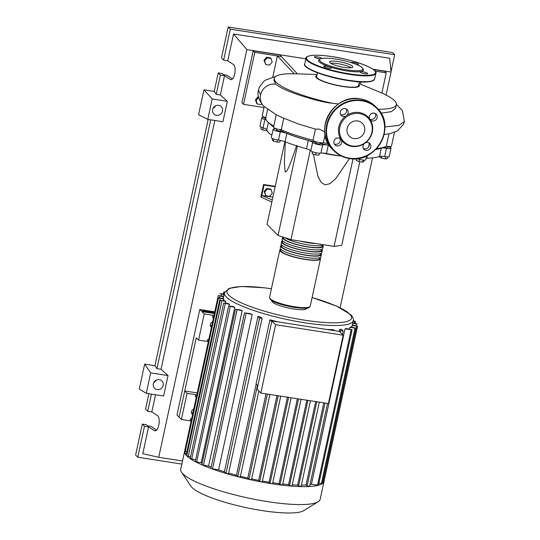 <?xml version="1.0" encoding="UTF-8"?>
<svg xmlns="http://www.w3.org/2000/svg" width="540" height="540" viewBox="0 0 540 540"><rect width="100%" height="100%" fill="white"/><g stroke="black" fill="none" stroke-linecap="round" stroke-linejoin="round"><path stroke-width="0.81" d="M381.092 147.94A58.678 11.448 -167.8 0 1 375.908 149.236M329.245 145.321A58.678 11.448 -167.8 0 1 320.099 143.363M315.88 142.364A58.678 11.448 -167.8 0 1 280.591 130.586M273.665 126.718A58.678 11.448 -167.8 0 1 270.769 124.389A58.678 11.448 -167.8 0 1 270.405 124.004M280.773 129.735L280.53 130.862A2.167 0.425 -167.8 0 1 280.233 131.004A2.167 0.425 -167.8 0 1 277.81 130.694A2.167 0.425 -167.8 0 1 276.291 129.951L276.534 128.817M320.247 142.695L319.997 143.829A2.167 0.425 -167.8 0 1 318.101 143.843A2.167 0.425 -167.8 0 1 315.826 143.053A2.167 0.425 -167.8 0 1 315.765 142.911L316.008 141.784M388.085 146.414L387.842 147.548A2.167 0.425 -167.8 0 1 386.249 147.616A2.167 0.425 -167.8 0 1 384.284 147.109M265.862 195.723L264.688 192.105L267.3 189.074L271.1 189.662L272.275 193.286L269.663 196.31L265.862 195.723L264.074 191.491L264.688 192.105M264.074 191.491L266.693 188.46L267.3 189.074M266.693 188.46L270.486 189.054L271.1 189.662M272.889 197.154L261.839 195.44L264.08 185.051L263.56 184.518L275.231 186.334M275.137 186.766L264.08 185.051M263.56 184.518L260.861 196.985L271.836 202.021M272.288 199.949L261.839 195.44L261.387 197.519M359.815 161.683L341.732 245.349L334.085 246.388L353.025 158.8M334.085 246.388L290.945 239.686L278.046 235.447L267.01 224.357L284.884 141.676M278.046 235.447L297.365 146.097M285.322 141.851L284.391 162.857L285.107 171.72C286.538 173.441 290.385 164.66 296.656 145.382M290.945 239.686L310.277 150.248M313.403 154.19L318.013 176.654L321.199 182.466L325.094 184.856L329.839 183.728L335.394 179.05L349.535 158.517M340.349 155.966A39.015 7.614 -167.8 0 1 322.427 153.023M387.686 156.944L387.322 158.632L385.324 158.902L381.409 158.085L379.485 156.985L379.613 156.398M381.8 156.269L381.409 158.085M385.783 156.796L385.324 158.902M363.197 160.076L362.752 162.142L363.812 161.588L364.122 160.13M356.596 158.652L356.218 160.414L358.958 161.555L362.752 162.142M359.417 159.415L358.958 161.555M315.981 152.739L315.522 154.879L318.931 155.196L319.363 153.212M312.464 151.72L312.147 153.772L315.522 154.879M312.586 151.767L312.147 153.772M273.74 139.03L273.294 141.102L277.06 142.101L279.862 142.128L280.24 140.4M277.526 139.968L277.06 142.101M272.646 138.611L272.322 140.13L273.294 141.102M261.178 127.143L260.807 128.885L262.724 129.978L267.118 130.734M263.183 127.865L262.724 129.978M266.828 129.938L266.645 130.802M265.889 119.104A2.167 0.425 -167.8 0 1 264.924 118.523L265.167 117.396M366.167 158.2A6.5 1.269 -167.8 0 1 366.808 158.166A59.11 11.536 12.2 0 0 379.519 156.431A6.5 1.269 -167.8 0 1 384.669 156.627A5.42 1.06 12.2 0 0 389.225 156.546L391.021 148.23A5.42 1.06 12.2 0 0 388.051 146.597M375.719 149.425A59.11 11.536 12.2 0 0 381.314 148.122L379.519 156.431M384.669 156.627L386.464 148.311A6.5 1.269 12.2 0 0 381.314 148.122M326.498 153.529L328.293 145.22A6.5 1.269 12.2 0 0 322.711 144.821L320.915 153.131A6.5 1.269 -167.8 0 1 326.498 153.529A59.11 11.536 12.2 0 0 341.584 156.148M328.293 145.22A59.11 11.536 12.2 0 0 329.312 145.422M356.866 158.625A6.5 1.269 -167.8 0 1 357.352 158.794A5.42 1.06 12.2 0 0 362.806 160.036A5.42 1.06 12.2 0 0 365.83 159.739L366.674 155.837M285.073 141.75L286.868 133.441A6.5 1.269 12.2 0 0 280.28 131.807L278.485 140.117A6.5 1.269 -167.8 0 1 285.073 141.75A59.11 11.536 12.2 0 0 306.524 148.797A6.5 1.269 -167.8 0 1 310.838 150.741A5.42 1.06 12.2 0 0 315.333 152.597A5.42 1.06 12.2 0 0 320.915 153.131M286.868 133.441A59.11 11.536 12.2 0 0 308.32 140.488L306.524 148.797M310.838 150.741L312.633 142.432A6.5 1.269 12.2 0 0 308.32 140.488M280.28 131.807A5.42 1.06 12.2 0 1 273.112 129.263A5.42 1.06 12.2 0 1 274.172 128.878A6.5 1.269 12.2 0 0 275.434 128.446M269.494 123.343A59.11 11.536 12.2 0 0 273.625 126.907M265.127 117.578A5.42 1.06 12.2 0 0 261.745 117.835L259.949 126.151A5.42 1.06 12.2 0 0 263.054 127.825A6.5 1.269 -167.8 0 1 266.787 129.735A59.11 11.536 12.2 0 0 271.822 135.223M266.267 119.988A6.5 1.269 12.2 0 0 264.857 119.516L263.054 127.825M312.633 142.432A5.42 1.06 12.2 0 0 317.129 144.281A5.42 1.06 12.2 0 0 322.711 144.821M386.464 148.311A5.42 1.06 12.2 0 0 391.021 148.23M261.745 117.835A5.42 1.06 12.2 0 0 264.857 119.516M273.112 129.263L271.316 137.572A5.42 1.06 12.2 0 0 278.485 140.117M319.997 257.587A20.81 4.064 -167.8 0 1 320.483 258.781A20.81 4.064 -167.8 0 1 305.188 259.457A20.81 4.064 -167.8 0 1 279.808 249.986A20.81 4.064 -167.8 0 1 280.739 249.102M302.589 241.495A19.94 3.895 12.2 0 0 308.576 242.622A19.94 3.895 12.2 0 0 314.105 243.284M280.706 245.828L280.253 247.907A20.81 4.064 12.2 0 0 305.64 257.377A20.81 4.064 12.2 0 0 320.935 256.703L321.381 254.624A20.81 4.064 -167.8 0 1 306.086 255.299A20.81 4.064 -167.8 0 1 280.706 245.828A20.81 4.064 -167.8 0 1 281.637 244.944M320.902 253.435A20.81 4.064 -167.8 0 1 321.381 254.624M281.603 241.677L281.158 243.756A20.81 4.064 12.2 0 0 306.538 253.22A20.81 4.064 12.2 0 0 321.833 252.551L322.279 250.472A20.81 4.064 -167.8 0 1 306.99 251.141A20.81 4.064 -167.8 0 1 281.603 241.677A20.81 4.064 -167.8 0 1 282.535 240.793M321.8 249.278A20.81 4.064 -167.8 0 1 322.279 250.472M282.501 237.519L282.056 239.598A20.81 4.064 12.2 0 0 307.435 249.062A20.81 4.064 12.2 0 0 322.731 248.393L323.183 246.314A20.81 4.064 -167.8 0 1 307.888 246.982A20.81 4.064 -167.8 0 1 282.501 237.519A20.81 4.064 -167.8 0 1 282.818 237.013M322.697 245.12A20.81 4.064 -167.8 0 1 323.183 246.314M284.587 237.593A20.81 4.064 12.2 0 0 308.333 244.91A20.81 4.064 12.2 0 0 323.339 244.721M316.4 243.641A20.81 4.064 -167.8 0 1 308.786 242.831A20.81 4.064 -167.8 0 1 300.287 241.137M283.453 237.222L283.351 237.701A19.94 3.895 12.2 0 0 307.679 246.773A19.94 3.895 12.2 0 0 322.333 246.132L322.535 245.187M282.656 240.914L282.454 241.859A19.94 3.895 12.2 0 0 306.774 250.931A19.94 3.895 12.2 0 0 321.435 250.29L321.638 249.345M281.759 245.072L281.556 246.017A19.94 3.895 12.2 0 0 305.876 255.089A19.94 3.895 12.2 0 0 320.537 254.441L320.74 253.496M280.861 249.224L280.651 250.169A19.94 3.895 12.2 0 0 304.978 259.24A19.94 3.895 12.2 0 0 319.64 258.599L319.842 257.654M324.068 481.16A71.314 13.919 -167.8 0 1 324.027 481.403L320.146 499.358A71.314 13.919 -167.8 0 1 318.161 501.761L303.716 510.671A58.826 11.482 -167.8 0 1 262.116 510.584A58.826 11.482 -167.8 0 1 191.018 486.304L181.548 472.223A71.314 13.919 -167.8 0 1 180.738 469.213L184.619 451.258A71.314 13.919 -167.8 0 1 184.68 451.022L186.266 451.615M318.161 501.761A71.314 13.919 -167.8 0 1 267.725 501.653A71.314 13.919 -167.8 0 1 181.548 472.223M324.027 481.403A71.314 13.919 -167.8 0 1 323.959 481.646A71.314 13.919 -167.8 0 1 322.319 483.631A71.314 13.919 -167.8 0 1 318.384 485.264A71.314 13.919 -167.8 0 1 309.312 486.5A71.314 13.919 -167.8 0 1 300.665 486.587A71.314 13.919 -167.8 0 1 291.438 486.081A71.314 13.919 -167.8 0 1 281.732 485.102A71.314 13.919 -167.8 0 1 271.607 483.705L270.061 483.192L269.062 482.186L287.435 397.19M306.707 308.144L306.646 308.428A17.773 3.47 -167.8 0 1 293.584 309.002A17.773 3.47 -167.8 0 1 271.904 300.915L271.964 300.632M211.43 327.287A3.146 2.95 -44.9 0 1 212.605 321.881M210.323 325.472A3.146 2.95 135.1 0 0 211.856 325.343M192.564 414.558A3.146 2.95 -44.9 0 1 193.732 409.158M191.457 412.742A3.146 2.95 135.1 0 0 191.504 412.756A3.146 2.95 135.1 0 0 192.982 412.614M326.579 329.447A65.894 12.859 12.2 0 0 333.423 329.663L334.429 330.669M309.541 486.324L307.078 485.939L306.052 484.913A65.894 12.859 -167.8 0 1 301.394 485.082M306.052 484.913L323.798 402.847M339.242 331.418L339.66 329.488A65.894 12.859 12.2 0 0 341.584 329.326L343.184 330.98L340.679 330.514L339.66 329.488M311.425 484.286L345.026 328.86L352.094 329.765L318.485 485.19L311.425 484.286A65.894 12.859 -167.8 0 1 309.987 484.515M345.026 328.86A65.894 12.859 12.2 0 0 346.505 328.55L352.094 329.765M349.515 329.022L349.859 327.409A65.894 12.859 12.2 0 0 350.608 326.99L355.955 328.165L322.346 483.59L318.911 483.246M351.709 327.159L352.06 325.546A65.894 12.859 12.2 0 0 352.276 325.046L357.568 326.214L323.959 481.639L322.772 481.646M275.603 324.695L343.19 335.198L339.457 331.452L271.87 320.942L257.087 389.306L260.82 393.053L275.603 324.695L271.87 320.942M343.19 335.198L328.408 403.562L260.82 393.053M271.728 321.59L269.946 319.795L256.061 384.001L257.85 385.796M291.992 485.912L289.528 485.527L288.576 484.576L306.821 400.208M282.467 484.954L280.004 484.569L279.038 483.604L297.385 398.743M272.525 483.577L271.607 483.705A71.314 13.919 -167.8 0 1 261.077 481.896L258.66 480.344L276.986 395.57M262.19 481.802L261.077 481.896A71.314 13.919 -167.8 0 1 250.128 479.662L247.806 478.055L266.011 393.863M251.438 479.608L250.128 479.662A71.314 13.919 -167.8 0 1 238.707 476.955L236.446 475.247A65.894 12.859 -167.8 0 1 228.636 473.054M247.806 478.055A65.894 12.859 -167.8 0 1 240.428 476.28M258.66 480.344A65.894 12.859 -167.8 0 1 251.647 478.913M269.062 482.186A65.894 12.859 -167.8 0 1 262.406 481.052M279.038 483.604A65.894 12.859 -167.8 0 1 272.761 482.753M187.083 453.944L186.469 453.85L220.07 298.418L218.484 297.83L223.607 298.438A65.894 12.859 12.2 0 0 223.83 299.005L223.486 300.618M225.801 301.516L220.3 300.314L225.167 300.881A65.894 12.859 12.2 0 0 225.801 301.516L225.45 303.129M229.426 304.283L223.668 303.041L228.386 303.581A65.894 12.859 12.2 0 0 229.426 304.283L229.068 305.924M233.321 306.551A65.894 12.859 12.2 0 0 234.792 307.314L201.191 462.746L195.251 461.632L228.656 306.018L233.321 306.551M202.169 463.232A65.894 12.859 -167.8 0 1 201.191 462.746M240.172 309.818A65.894 12.859 12.2 0 0 242.177 310.669L208.575 466.094L202.176 464.954L201.852 464.704L235.46 309.278L240.172 309.818M211.154 467.134A65.894 12.859 -167.8 0 1 208.575 466.094M249.46 313.47A65.894 12.859 12.2 0 0 252.2 314.429L218.592 469.854L211.39 468.632L210.897 468.315L244.505 312.89L249.46 313.47M228.434 473.715L225.97 473.337L224.404 471.764A65.894 12.859 -167.8 0 1 218.592 469.854M224.404 471.764L258.012 316.339A65.894 12.859 12.2 0 0 261.016 317.264L262.076 318.371L228.474 473.803M236.446 475.247L256.156 384.095M269.946 319.795A65.894 12.859 12.2 0 0 278.795 322.022M288.576 484.576A65.894 12.859 -167.8 0 1 282.724 484.029M240.226 476.955L238.707 476.955A71.314 13.919 -167.8 0 1 226.699 473.661A71.314 13.919 -167.8 0 1 211.39 468.632A71.314 13.919 -167.8 0 1 202.176 464.954A71.314 13.919 -167.8 0 1 195.251 461.632A71.314 13.919 -167.8 0 1 190.168 458.602L223.668 303.041M301.057 486.405L298.586 486.027L297.628 485.062A65.894 12.859 -167.8 0 1 292.282 484.839M297.628 485.062L315.677 401.585M190.539 418.757L191.619 418.925A8.674 1.694 12.2 0 0 190.539 418.757L190.094 420.836A8.674 1.694 -167.8 0 1 191.167 421.018M190.094 420.836L181.393 419.479L187.056 393.302L195.75 394.652L195.304 396.731A8.674 1.694 -167.8 0 1 196.378 396.913M196.83 394.835A8.674 1.694 12.2 0 0 195.75 394.652M207.704 339.377L208.784 339.545A8.674 1.694 12.2 0 0 207.704 339.377L207.252 341.456A8.674 1.694 -167.8 0 1 208.332 341.638M207.252 341.456L198.558 340.106L204.215 313.922L212.915 315.272L212.463 317.351A8.674 1.694 -167.8 0 1 213.543 317.534M213.988 315.454A8.674 1.694 12.2 0 0 212.915 315.272M198.558 340.106L196.243 337.784L179.084 417.157L181.393 419.479M204.215 313.922L201.906 311.6L214.407 313.544L201.906 311.6L199.8 309.488L176.978 415.044L179.084 417.157L184.741 390.974L187.056 393.302M184.741 390.974L197.242 392.918M352.633 323.433L357.365 323.98L352.748 322.913M352.06 325.546L357.568 326.214M349.859 327.409L355.955 328.165M353.093 321.3L355.556 321.496L353.207 320.787M220.07 298.418L223.83 299.005M186.469 453.85L184.876 453.256L218.484 297.83M224.681 291.992L223.756 292.039L224.512 292.444M223.675 296.244L218.288 295.596L223.567 296.764M224.141 294.111L219.901 293.645L224.026 294.631M190.451 456.671L186.732 455.827A71.314 13.919 -167.8 0 1 184.882 453.296A71.314 13.919 -167.8 0 1 184.619 451.258M195.44 459.648L190.168 458.602A71.314 13.919 -167.8 0 1 186.732 455.827L220.3 300.314M252.2 314.429L244.505 312.89M234.792 307.314L228.656 306.018M242.177 310.669L235.46 309.278M258.012 316.339L259.571 317.905L262.076 318.371M214.684 312.248L202.385 310.338L203.431 311.391L214.501 313.112M199.8 309.488L214.778 311.816M317.453 72.778L316.643 76.552A21.458 4.185 12.2 0 0 317.277 77.922A21.458 4.185 12.2 0 0 339.795 85.799A21.458 4.185 12.2 0 0 358.587 85.624L359.404 81.844M272.788 77.058L277.358 55.917L294.246 73.825L290.77 73.71A62.424 12.184 12.2 0 0 274.354 78.287A62.424 12.184 12.2 0 0 276.203 82.276A62.424 12.184 12.2 0 0 332.066 103.228C323.372 102.485 309.987 98.537 301.03 95.681C288.293 91.469 279.882 87.642 275.785 84.193A13.176 12.38 135.1 0 0 271.829 84.206A13.176 12.38 135.1 0 0 260.564 94.885A13.176 12.38 135.1 0 0 263.54 105.941A13.176 12.38 135.1 0 0 263.885 106.292A13.176 12.38 135.1 0 0 263.939 106.34M338.58 103.957L332.066 103.228M378.162 109.242A62.424 12.184 12.2 0 0 396.387 104.666A62.424 12.184 12.2 0 0 394.531 100.676A62.424 12.184 12.2 0 0 378.56 91.638L359.026 83.599M358.844 84.449A22.329 4.354 -167.8 0 1 342.887 86.501A22.329 4.354 -167.8 0 1 316.454 77.801A22.329 4.354 -167.8 0 1 316.892 75.377M294.246 73.825L297.385 73.852L281.462 56.558L254.759 52.407L243.526 104.355L263.972 107.534M396.387 104.666L395.597 108.311L391.406 111.645L381.024 113.198M374.848 113.272L372.344 113.204M261.725 103.802L261.043 104.585L257.249 103.997L256.068 100.379L258.613 97.436M256.068 100.379L255.46 99.765L256.635 103.383L257.249 103.997M255.46 99.765L258.073 96.734L258.559 97.22M258.073 96.734L258.457 96.795M265.781 64.517L264.607 60.899L267.219 57.868L271.019 58.455L272.194 62.08L269.582 65.104L265.781 64.517L263.993 60.284L264.607 60.899M263.993 60.284L266.612 57.254L267.219 57.868M266.612 57.254L270.405 57.848L271.019 58.455M267.617 109.418L265.815 117.767A62.424 12.184 12.2 0 0 273.793 126.117M297.648 123.734L315.428 129.134L313.031 140.225A5.42 1.06 12.2 0 0 317.581 142.209A5.42 1.06 12.2 0 0 323.372 142.675L325.067 134.838M281.738 117.416L276.257 114.73L273.564 127.183A5.42 1.06 12.2 0 0 281.273 129.789L283.75 118.321M281.273 129.789A62.424 12.184 12.2 0 0 313.031 140.225M323.372 142.675A62.424 12.184 12.2 0 0 328.253 143.701M376.596 148.507A62.424 12.184 12.2 0 0 386.323 146.124A5.42 1.06 12.2 0 0 391.473 146.158L394.457 132.354M388.976 133.866L386.323 146.124M315.428 129.134L319.349 129.107L324.702 131.848M264.182 106.569L262.19 115.756A5.42 1.06 12.2 0 0 265.849 117.592M263.54 105.941C258.734 100.183 257.04 94.932 258.451 90.173L260.564 94.885M360.916 81.931L360.43 84.179M275.785 84.193L273.908 80.345L274.354 78.287M375.199 71.125L386.235 72.846L381.868 93.056M373.437 69.512L384.662 71.26L386.235 72.846M243.526 104.355L241.947 102.769L253.179 50.821L254.759 52.407M253.179 50.821L279.889 54.972L281.462 56.558M352.404 66.204A11.812 2.308 -167.8 0 1 352.755 66.96A11.812 2.308 -167.8 0 1 342.407 67.055A11.812 2.308 -167.8 0 1 330.014 62.721A11.812 2.308 -167.8 0 1 329.663 61.965A11.812 2.308 -167.8 0 1 340.004 61.87A11.812 2.308 -167.8 0 1 352.404 66.204M362.57 68.202L363.224 69.181A22.977 4.482 -167.8 0 1 345.587 70.727A22.977 4.482 -167.8 0 1 319.255 61.911A22.977 4.482 -167.8 0 1 319.207 59.663L320.213 59.049A22.106 4.313 -167.8 0 1 341.125 60.035A22.106 4.313 -167.8 0 1 362.164 67.723A22.106 4.313 -167.8 0 1 362.57 68.202A22.106 4.313 -167.8 0 1 345.593 69.694A22.106 4.313 -167.8 0 1 320.254 61.209A22.106 4.313 -167.8 0 1 320.213 59.049M350.818 62.505A3.902 0.763 -167.8 0 1 353.599 62.498A3.902 0.763 -167.8 0 1 358.358 64.273A3.902 0.763 -167.8 0 1 356.522 64.53M367.531 73.359A3.902 0.763 -167.8 0 1 367.646 73.609A3.902 0.763 -167.8 0 1 364.23 73.642A3.902 0.763 -167.8 0 1 360.133 72.212A3.902 0.763 -167.8 0 1 360.018 71.962A3.902 0.763 -167.8 0 1 363.433 71.928A3.902 0.763 -167.8 0 1 367.531 73.359M328.462 68.087A3.902 0.763 -167.8 0 1 323.703 66.312A3.902 0.763 -167.8 0 1 326.572 66.191A3.902 0.763 -167.8 0 1 331.331 67.966A3.902 0.763 -167.8 0 1 328.462 68.087M320.476 58.901A3.902 0.763 -167.8 0 1 314.53 57.233A3.902 0.763 -167.8 0 1 314.415 56.984A3.902 0.763 -167.8 0 1 317.831 56.95A3.902 0.763 -167.8 0 1 321.921 58.381A3.902 0.763 -167.8 0 1 321.982 58.448M330.737 63.288A11.812 2.308 -167.8 0 1 341.246 64.287A11.812 2.308 -167.8 0 1 351.23 67.716M345.654 116.141A17.658 16.585 135.1 0 0 340.72 138.942A4.117 3.868 135.1 0 0 334.375 140.144A4.117 3.868 135.1 0 0 340.889 144.302A4.117 3.868 135.1 0 0 341.577 140.225A17.658 16.585 135.1 0 0 351.891 146.394A17.658 16.585 135.1 0 0 364.122 143.728A4.117 3.868 135.1 0 0 366.053 150.363A4.117 3.868 135.1 0 0 369.826 143.512A4.117 3.868 135.1 0 0 365.459 142.79A17.658 16.585 135.1 0 0 370.386 119.981A4.117 3.868 135.1 0 0 376.731 118.78A4.117 3.868 135.1 0 0 370.224 114.629A4.117 3.868 135.1 0 0 369.536 118.706A17.658 16.585 135.1 0 0 359.215 112.536A17.658 16.585 135.1 0 0 346.984 115.202A4.117 3.868 135.1 0 0 345.06 108.567A4.117 3.868 135.1 0 0 341.287 115.418A4.117 3.868 135.1 0 0 345.654 116.141L346.984 115.202M341.577 140.225L340.774 139.003M352.363 145.989A16.909 15.876 -44.9 0 1 339.842 127.292A16.909 15.876 -44.9 0 1 359.377 113.576A16.909 15.876 -44.9 0 1 371.891 132.273A16.909 15.876 -44.9 0 1 352.363 145.989M346.207 108.938A4.117 3.868 -44.9 0 1 340.619 114.5M375.266 113.454A4.117 3.868 -44.9 0 1 369.691 119.03M368.908 142.844A4.117 3.868 -44.9 0 1 363.319 148.406M353.963 138.591A9.194 8.633 135.1 0 0 363.623 133.697A9.194 8.633 135.1 0 0 362.381 123.296A9.194 8.633 135.1 0 0 357.777 120.974A9.194 8.633 135.1 0 0 348.118 125.867A9.194 8.633 135.1 0 0 349.353 136.262A9.194 8.633 135.1 0 0 353.963 138.591M339.856 138.328A4.117 3.868 -44.9 0 1 334.267 143.89M365.459 142.79L364.122 143.728M369.536 118.706L370.346 119.941M216.486 115.324A5.204 4.887 -44.9 0 1 213.172 108.122A5.204 4.887 -44.9 0 1 221.251 106.664A5.204 4.887 -44.9 0 1 216.486 115.324M157.181 389.603A5.204 4.887 -44.9 0 1 153.873 382.401A5.204 4.887 -44.9 0 1 161.946 380.95A5.204 4.887 -44.9 0 1 157.181 389.603M148.878 393.728L145.55 409.131L147.71 411.305L151.821 411.939L157.309 415.55C161.096 417.602 158.72 431.811 154.757 430.785L148.588 426.904L144.477 426.263L142.317 424.089L146.421 424.73L147.535 425.844L150.984 426.384L156.566 430.056M214.238 91.415L216.243 94.338L220.354 94.979L227.34 101.291L222.925 121.73L207.779 119.381L198.578 114.75L203.972 89.816L214.238 91.415L218.241 72.92L222.345 73.562L223.459 74.682L226.908 75.215L232.49 78.894M147.71 411.305L151.43 394.119M181.845 464.076L137.788 457.225L135.621 455.051L142.317 424.089M137.788 457.225L144.477 426.263M144.666 364.102L150.674 372.877L146.259 393.316L139.273 389.036L144.666 364.102L154.94 365.702L208.184 119.441M213.077 108.297A5.204 4.887 135.1 0 0 215.548 105.84M153.779 382.583A5.204 4.887 135.1 0 0 156.249 380.126M151.821 411.939L155.54 394.76M182.513 460.998L158.726 457.299L142.79 453.708L148.588 426.904M223.641 60.136L230.33 29.174L228.17 27L221.474 57.962L223.641 60.136L227.745 60.777L233.233 64.388C237.019 66.434 234.644 80.649 230.681 79.616L224.512 75.735L220.401 75.101L218.241 72.92M228.17 27L392.519 52.549L394.686 54.722L391.021 71.658M216.243 94.338L220.401 75.101M220.354 94.979L224.512 75.735M230.33 29.174L394.686 54.722M227.745 60.777L233.543 33.973L389.678 58.239L391.061 72.049L386.087 95.067M390.488 147.602L390.724 146.509M154.94 365.702L156.944 368.624L161.048 369.265L168.041 375.577L150.674 372.877M168.041 375.577L163.62 396.016L146.259 393.316M158.726 457.299L246.868 49.64L305.843 58.806M233.543 33.973L246.868 49.64M161.048 369.265L214.839 120.474M156.944 368.624L210.728 119.84M207.779 119.381L212.2 98.935L203.972 89.816M227.34 101.291L212.2 98.935M373.073 69.255L391.061 72.049M372.499 157.896L340.099 307.746M366.808 158.166L367.382 155.486M274.664 128.115L274.502 128.844M266.787 129.735L268.373 122.425M310.244 306.16A20.81 4.064 -167.8 0 1 294.948 306.828A20.81 4.064 -167.8 0 1 269.561 297.365C269.447 301.806 282.528 305.249 294.604 307.476C308.057 309.062 308.9 308.225 310.244 306.16L320.483 258.781M270.243 298.755A19.94 3.895 12.2 0 0 294.557 307.449M312.107 297.533L336.434 306.052L350.757 314.611C353.005 317.203 353.828 319.228 353.234 320.672A65.894 12.859 -167.8 0 1 304.796 322.799A65.894 12.859 -167.8 0 1 226.368 297.041A65.894 12.859 -167.8 0 1 224.417 292.822L223.216 298.377M312.1 297.581A63.727 12.434 -167.8 0 1 349.67 314.057A63.727 12.434 -167.8 0 1 304.722 320.193A63.727 12.434 -167.8 0 1 228.872 295.279A63.727 12.434 -167.8 0 1 271.418 288.785M289.528 485.527L307.935 400.383M280.004 484.569L298.519 398.918M270.061 483.192L288.617 397.379M259.726 481.417L278.242 395.766M248.974 479.223L267.381 394.079M237.755 476.57L257.465 385.412M356.062 325.634L356.413 324.02M317.534 485.237L351.135 329.805M323.008 481.68L356.609 326.255M321.394 483.631L354.996 328.205M354.247 323.15L354.598 321.536M219.524 297.803L219.875 296.19M221.137 295.846L221.488 294.239M188.278 456.334L221.886 300.908M191.653 459.061L225.254 303.635M212.49 468.909L246.091 313.477M196.641 462.038L230.243 306.612M203.438 465.298L237.047 309.872M225.97 473.337L259.571 317.905M307.078 485.939L324.999 403.036M340.295 332.296L340.679 330.514M298.586 486.027L316.805 401.76M384.885 126.907L398.79 125.435L404.379 121.507L403.434 124.355L397.575 130.815L389.887 133.691L384.075 134.501M375.894 73.271A35.768 6.98 -167.8 0 1 349.61 74.426A35.768 6.98 -167.8 0 1 307.044 60.44A35.768 6.98 -167.8 0 1 305.978 58.151C305.741 57.112 307.375 56.248 310.885 55.553C315.893 54.871 323.075 55.249 332.438 56.673C355.185 59.933 378.898 69.518 375.894 73.271L374.639 79.09C371.736 82.559 362.914 83.045 348.179 80.561A35.33 6.892 -167.8 0 1 305.309 65.725M374.639 79.09A35.768 6.98 -167.8 0 1 348.354 80.237A35.768 6.98 -167.8 0 1 305.782 66.258A35.768 6.98 -167.8 0 1 304.722 63.97C301.718 67.723 325.438 77.301 348.179 80.561M349.596 73.899A35.33 6.892 -167.8 0 1 307.544 60.089A35.33 6.892 -167.8 0 1 332.465 56.687A35.33 6.892 -167.8 0 1 374.517 70.497A35.33 6.892 -167.8 0 1 349.596 73.899M373.376 80.447A35.33 6.892 -167.8 0 1 348.206 80.561M349.157 158.45A30.348 28.498 -44.9 0 1 333.943 150.768A30.348 28.498 -44.9 0 1 329.859 116.438A30.348 28.498 -44.9 0 1 361.739 100.271A30.348 28.498 -44.9 0 1 376.961 107.953A30.348 28.498 -44.9 0 1 381.051 142.256A30.348 28.498 -44.9 0 1 349.211 158.456M349.353 158.139A29.916 28.093 135.1 0 0 383.906 133.873A29.916 28.093 135.1 0 0 361.753 100.791A29.916 28.093 135.1 0 0 327.206 125.057A29.916 28.093 135.1 0 0 349.353 158.139M375.59 106.583A30.348 28.498 135.1 0 0 360.369 98.894A30.348 28.498 135.1 0 0 328.496 115.067A30.348 28.498 135.1 0 0 332.572 149.391L333.943 150.768C338.141 154.926 343.224 157.491 349.184 158.463C376.009 164.255 397.116 125.908 376.961 107.953L375.59 106.583C371.385 102.418 366.309 99.853 360.349 98.881C333.524 93.089 312.41 131.443 332.572 149.391M154.076 430.515L155.48 430.731M230 79.346L231.404 79.562M279.808 249.986L269.561 297.365M271.431 288.738L264.127 287.766L241.232 286.49L228.994 288.387L224.417 292.822M353.234 320.672L352.283 325.046M292.032 485.993L310.459 400.775M282.501 485.035L301.037 399.31M272.565 483.658L291.134 397.771M280.76 396.158L262.231 481.882M269.906 394.47L251.478 479.696M258.849 391.075L240.26 477.036M355.165 323.291L355.556 321.496M223.756 292.039L223.337 293.99M218.288 295.596L184.68 451.022M309.582 486.412L327.524 403.427M342.434 334.442L343.184 330.98M301.091 486.493L319.329 402.151M317.075 74.534L297.371 73.832M369.259 143.883L368.604 146.907M276.257 114.73L263.885 106.292M281.657 117.376L298.276 123.95M396.434 104.301L402.449 110.788L404.379 121.507M275.677 76.451L265.613 80.062L263.628 81.553L259.51 86.994L258.451 90.173M305.978 58.151L304.722 63.97"/></g></svg>
